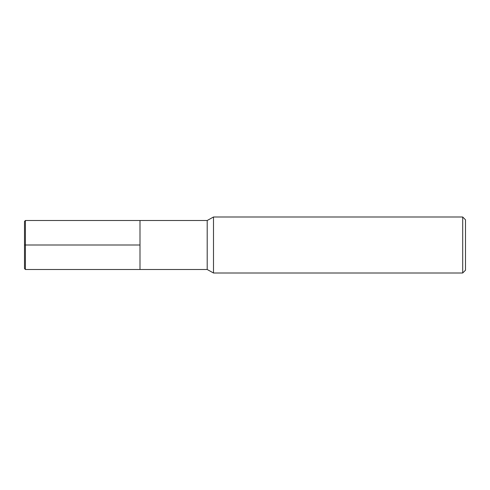 <?xml version="1.0" encoding="UTF-8"?>
<svg xmlns="http://www.w3.org/2000/svg" width="490" height="490" viewBox="0 0 490 490"><rect width="100%" height="100%" fill="white"/><g stroke="black" fill="none" stroke-linecap="round" stroke-linejoin="round"><path stroke-width="0.73" d="M213.499 272.997L213.499 217.003L207.203 220.5L207.203 269.5L213.499 272.997L462.701 272.997L462.701 217.003L213.499 217.003M462.701 272.997L465.5 270.198L465.5 219.802L462.701 217.003M207.203 269.5L25.413 269.5L25.413 220.5L139.999 220.5L139.999 269.5L139.999 220.5L207.203 220.5M25.413 269.5L24.5 268.587L24.5 221.413L25.413 220.5M24.5 245L139.999 245"/></g></svg>
